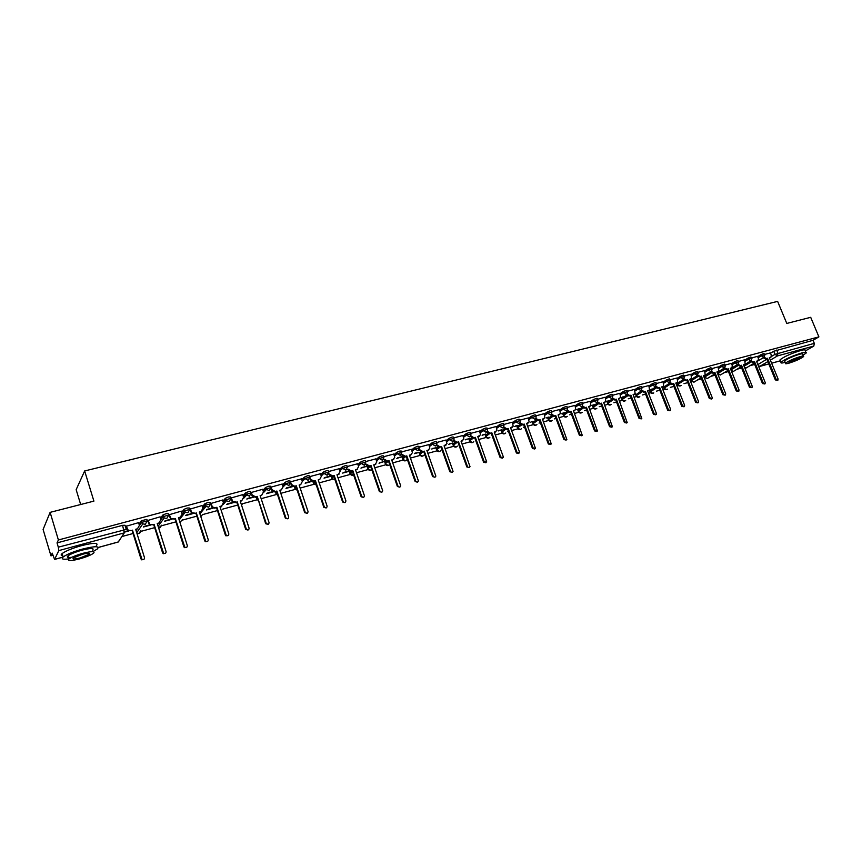 <?xml version="1.0" encoding="UTF-8"?>
<svg xmlns="http://www.w3.org/2000/svg" width="862" height="862" viewBox="0 0 862 862"><rect width="100%" height="100%" fill="white"/><g stroke="black" fill="none" stroke-linecap="round" stroke-linejoin="round"><path stroke-width="1.29" d="M147.154 520.659L146.766 519.409L141.325 520.777L141.67 522.361L147.23 520.874L145.29 524.279L142.812 523.88L141.67 522.361L139.472 525.594M168.596 514.873L168.209 513.655L165.978 513.709L162.853 515.013L163.198 516.575L168.672 515.11L166.775 518.482L164.211 517.987L163.198 516.575L160.935 519.678M189.694 509.194L189.317 507.998L187.162 508.03L184.026 509.345L184.393 510.886L189.769 509.431L187.927 512.782L185.265 512.179L184.393 510.886L179.867 517.653L178.553 518.008M210.468 503.602L210.091 502.427L208.011 502.438L204.876 503.764L205.253 505.272L210.554 503.85L208.744 507.158L205.996 506.447L205.253 505.272L202.872 508.171M230.919 498.085L230.542 496.943L228.549 496.943L225.402 498.268L225.79 499.755L231.005 498.355L229.238 501.63L226.394 500.79L225.79 499.755L223.355 502.578M251.057 492.665L250.68 491.534L248.752 491.523L245.605 492.859L246.015 494.325L251.144 492.945L249.42 496.189L246.015 494.325L243.526 497.072M270.883 487.321L270.517 486.222L268.664 486.19L265.507 487.526L265.927 488.969L270.98 487.612L269.3 490.823L265.927 488.969L263.384 491.652M290.419 482.063L290.052 480.985L288.264 480.931L285.106 482.289L285.537 483.701L290.516 482.364L288.867 485.543L285.537 483.701L282.952 486.319M309.652 476.88L309.296 475.824L307.572 475.759L304.405 477.117L304.846 478.507L309.76 477.192L308.143 480.339L304.846 478.507L302.228 481.082M328.605 471.783L328.25 470.738L326.59 470.663L323.412 472.031L323.875 473.389L328.713 472.096L327.14 475.21L323.875 473.389L321.257 476.029M347.289 466.751L346.933 465.717L345.328 465.642L342.16 467.01L342.623 468.357L347.397 467.064L345.856 470.167L342.623 468.357L339.93 470.835M365.703 461.806L365.348 460.771L363.796 460.696L360.628 462.054L361.092 463.39L365.811 462.107L364.292 465.189L361.092 463.39L358.366 465.836M383.859 456.925L383.493 455.901L381.985 455.826L378.838 457.172L379.302 458.498L383.956 457.216L382.459 460.286L379.302 458.498L376.532 460.901M401.746 452.119L401.38 451.095L399.914 451.02L396.768 452.356L397.231 453.681L401.843 452.41L400.356 455.459L397.231 453.681L394.44 456.052M419.374 447.378L419.007 446.354L417.585 446.279L414.45 447.615L414.913 448.93L419.471 447.658L418.005 450.697L414.913 448.93L412.09 451.268M436.754 442.702L436.387 441.689L435.008 441.613L431.884 442.949L432.347 444.242L436.851 442.982L436.915 444.135L435.396 445.999L432.347 444.242L429.491 446.548M453.886 438.101L453.52 437.088L452.173 437.012L449.059 438.338L449.522 439.62L453.983 438.37L454.015 439.674L452.55 441.376L449.522 439.62L446.645 441.904M470.781 433.554L470.415 432.541L469.111 432.476L465.997 433.791L466.461 435.073L470.878 433.823L470.878 435.278L469.456 436.808L466.461 435.073L463.551 437.325M487.439 429.082L487.073 428.069L485.802 428.005L482.698 429.319L483.162 430.58L487.536 429.33L487.493 430.914L486.125 432.315L483.162 430.58L480.231 432.81M503.861 424.664L503.494 423.662L502.266 423.587L499.173 424.901L499.626 426.151L503.958 424.912L503.871 426.604L502.568 427.875L499.626 426.151L496.684 428.36M520.066 420.311L519.7 419.309L518.493 419.234L515.411 420.537L515.875 421.787L520.152 420.548L520.034 422.348L518.784 423.501L515.875 421.787L512.901 423.975M536.045 416.012L535.668 415.01L534.505 414.945L531.434 416.249L531.897 417.488L536.132 416.249L535.97 418.135L534.774 419.18L531.897 417.488L528.902 419.654M551.809 411.777L551.432 410.775L550.301 410.711L547.23 412.004L547.693 413.232L551.895 412.004L551.691 413.965L550.549 414.924L547.693 413.232L544.687 415.387M567.358 407.597L566.981 406.605L565.881 406.541L562.821 407.823L563.285 409.051L567.444 407.823L567.196 409.849L566.108 410.732L563.285 409.051L560.257 411.174M582.701 403.47L582.324 402.479L581.247 402.425L578.208 403.707L578.661 404.914L582.787 403.685L582.496 405.776L581.462 406.584L578.661 404.914L575.611 407.026M597.84 399.397L597.463 398.416L596.418 398.352L593.379 399.634L593.843 400.83L597.926 399.612L597.592 401.746L596.612 402.5L593.843 400.83L590.772 402.931M612.785 395.389L612.408 394.397L611.384 394.343L608.356 395.615L608.809 396.811L612.86 395.593L612.494 397.77L611.557 398.47L608.809 396.811L605.727 398.89M627.525 391.423L627.148 390.443L626.157 390.389L623.129 391.65L623.592 392.835L627.601 391.628L627.202 393.848L626.308 394.484L623.592 392.835L620.489 394.904M642.082 387.512L641.694 386.532L640.725 386.478L637.718 387.738L638.171 388.913L642.158 387.706L640.865 390.561L638.171 388.913L635.068 390.971M656.445 383.655L656.057 382.674L655.109 382.631L652.114 383.881L652.566 385.045L656.51 383.838L655.239 386.682L652.566 385.045L649.442 387.081M670.614 379.84L669.311 378.817L666.326 380.067L666.779 381.23L670.69 380.023L669.418 382.847L666.779 381.23L663.643 383.256M684.611 376.08L683.329 375.067L680.344 376.306L680.808 377.459L684.687 376.263L683.426 379.075L680.808 377.459L677.651 379.463M698.435 372.373L697.175 371.36L694.201 372.599L694.653 373.742L698.5 372.535L697.25 375.347L694.653 373.742L691.496 375.735M712.077 368.699L710.838 367.697L707.874 368.925L708.327 370.067L712.141 368.871L711.581 371.231L703.618 376.177M725.545 365.079L724.328 364.076L721.375 365.305L721.828 366.436L725.621 365.24L724.371 368.02L721.828 366.436L718.649 368.408M738.853 361.501L737.656 360.51L734.704 361.728L735.157 362.848L738.917 361.663L738.314 364.055L730.48 368.828M751.998 357.978L750.813 356.987L747.871 358.204L748.324 359.314L752.052 358.129L750.834 360.887L748.324 359.314L745.124 361.264M764.971 354.487L763.807 353.495L760.877 354.713L761.329 355.812L765.036 354.638L763.807 357.385L761.329 355.812L758.118 357.752M50.115 512.362L93.904 501.124L84.648 470.954L777.621 301.388L786.79 323.444L810.7 317.313L818.9 336.87L58.401 539.978L50.115 512.362L43.1 529.473L50.966 555.85L52.884 555.322M121.876 536.552L133.071 533.513M140.215 531.563L154.664 527.641M161.302 525.831L175.923 521.855M182.054 520.185L196.848 516.166M202.495 514.625L217.45 510.563M222.622 509.151L237.729 505.046M242.448 503.753L257.372 499.701M261.983 498.441L276.551 494.486M281.227 493.215L295.461 489.336M300.181 488.054L314.091 484.272M319.22 482.871L332.441 479.283M338.001 477.763L350.543 474.359M356.502 472.732L368.376 469.499M374.744 467.775L385.96 464.715M392.716 462.883L403.308 460.006M410.431 458.067L420.397 455.351M427.886 453.315L437.077 450.815M445.104 448.639L453.692 446.3M462.064 444.016L470.081 441.84M478.798 439.469L486.243 437.443M495.305 434.976L502.19 433.101M507.664 431.614L508.44 431.409M511.575 430.547L517.922 428.823M523.449 427.326L524.505 427.035M527.63 426.184L533.449 424.6M539.019 423.091L540.366 422.725M543.459 421.874L548.76 420.44M554.374 418.91L556.001 418.469M559.082 417.628L563.877 416.324M569.534 414.784L571.431 414.266M574.491 413.437L578.801 412.262M584.501 410.711L586.656 410.129M589.694 409.299L593.53 408.254M599.262 406.702L601.676 406.045M604.693 405.226L608.066 404.3M613.841 402.737L616.492 402.015M619.498 401.196L622.418 400.399M628.236 398.815L631.124 398.028M634.109 397.22L636.587 396.542M642.438 394.958L645.563 394.106M648.526 393.298L650.573 392.738M656.467 391.143L659.818 390.227M662.77 389.43L664.386 388.988M670.313 387.372L673.89 386.402M676.821 385.605L678.028 385.271M683.997 383.655L687.779 382.62M690.688 381.823L691.507 381.607M697.509 379.98L701.496 378.892M710.859 376.338L715.04 375.207M724.037 372.761L728.412 371.565M737.064 369.216L741.622 367.977M749.929 365.714L754.67 364.421M80.683 504.518L76.158 489.67L84.648 470.954M50.966 555.85L52.237 553.145L54.565 559.395L58.842 550.592L58.314 547.187L126.272 529.419L124.979 525.249L122.587 525.335L124.29 532.867L58.842 550.592M58.401 539.978L57.032 542.898L58.314 547.187M770.509 353.194L773.72 351.265L775.003 354.357L814.31 343.345L813.814 346.071L805.291 351.006M814.31 343.345L813.038 340.307L818.9 336.87M757.547 356.362L751.933 357.838M738.055 364.27L740.436 365.553L741.525 365.262L750.263 386.758L752.03 387.48L752.203 386.208L743.464 364.734L745.167 364.076L744.649 359.788L738.799 361.361M731.396 363.387L725.492 364.938M711.365 371.436L713.801 372.761L714.932 372.459L723.692 394.257L725.513 394.958L725.675 393.697L716.915 371.921L718.692 371.21L718.165 366.9L712.023 368.559M704.566 370.595L698.371 372.222M690.904 374.259L684.557 375.929M677.069 377.976L670.561 379.689M650.735 389.699L651.597 389.15M663.05 381.747L656.381 383.493M648.849 385.551L642.018 387.35M621.631 397.576L622.364 397.091M622.472 397.35L623.301 396.8L622.461 397.026M634.464 389.419L627.461 391.262M606.945 401.552L607.947 400.959M608.055 401.25L608.874 400.701L607.764 401.002M619.886 393.331L612.72 395.216M592.065 405.582L593.347 404.903M593.455 405.205L594.263 404.655L592.873 405.032M597.495 401.897L600.232 403.513L601.471 403.168L610.328 426.227L612.429 426.809L603.68 402.576L605.867 401.53L605.221 397.231L597.775 399.235M576.99 409.665L578.553 408.9M578.671 409.202L579.469 408.663L577.788 409.116M590.158 401.315L582.637 403.297M561.712 413.792L563.576 412.963M563.683 413.264L564.47 412.715L562.487 413.254M574.997 405.388L567.293 407.414M546.217 417.984L548.394 417.068M548.512 417.37L546.993 417.445M559.632 409.515L551.745 411.594M530.529 422.24L533.007 421.227M533.125 421.529L531.283 421.69M544.051 413.706L535.981 415.829M514.614 426.539L517.415 425.44M517.534 425.753L515.357 426M528.266 417.941L520.001 420.117M498.484 430.914L501.619 429.718M501.738 430.03L499.206 430.375M508.171 428.436L506.166 429.276L503.257 427.563L503.904 427.089L506.824 428.802L508.171 428.436L517.071 452.528L519.452 452.884L519.452 451.86L510.552 427.789L513.17 426.237L512.351 422.175L503.796 424.47M482.127 435.332L485.608 434.049M485.715 434.362L482.839 434.804M491.857 432.843L489.853 433.694L486.911 431.981L487.547 431.496L490.489 433.22L491.857 432.843L500.768 457.129L503.203 457.41L503.182 456.451L494.282 432.196L496.965 430.526L496.124 426.528L487.364 428.877M465.545 439.825L469.37 438.446M469.478 438.758L466.234 439.286M479.574 431.022L470.706 433.36M448.725 444.372L452.906 442.896M453.024 443.208L449.404 443.844M462.894 435.504L453.811 437.896M431.668 448.994L436.334 447.734L432.325 448.466M445.977 440.04L436.678 442.497M414.363 453.671L419.417 452.313L415.01 453.143M424.309 451.138L422.272 452L419.212 450.244L419.783 449.77L422.854 451.526L424.309 451.138L433.22 476.18C434.286 477.57 435.159 477.548 435.86 476.104L426.862 450.449L428.306 450.05L429.836 448.132L428.899 444.577L419.298 447.162M396.822 458.422L402.866 456.44L397.447 457.894M411.4 449.328L401.66 451.893M379.021 463.239L384.743 461.332M393.74 454.069L383.773 456.698M360.952 468.131L367.104 466.159M375.832 458.886L365.628 461.569M357.655 463.767L347.214 466.514M339.208 468.723L328.519 471.536M320.481 473.755L309.577 476.664M301.484 478.863L290.354 481.88M282.186 484.045L270.83 487.17M262.608 489.304L251.014 492.547M242.728 494.648L230.897 498.02M222.536 500.068L210.457 503.58M202.031 505.574L189.834 509.183M181.203 511.177L168.844 514.819M160.052 516.855L147.521 520.551M138.556 522.641L125.852 526.37M139.019 524.128L141.217 520.896M160.483 518.234L162.746 515.12M181.613 512.437L183.929 509.442M202.408 506.759L204.79 503.85M222.892 501.167L225.327 498.344M243.062 495.672L245.551 492.913M256.391 497.568L256.747 496.835L255.13 497.266L251.747 495.424L252.167 494.971L255.551 496.824L257.21 496.372L265.668 523.73L268.416 524.215M262.932 490.262L265.464 487.58M275.581 492.385L275.959 491.631M282.499 484.95L285.074 482.321M294.492 487.267L294.89 486.502M301.765 479.714L304.383 477.139L304.976 478.819L302.336 481.416L300.73 484.595L299.233 485.328M313.121 482.224L313.542 481.449M320.761 474.563L323.412 472.031L323.886 473.389L321.214 475.921M331.482 477.257L331.935 476.449M339.466 469.499L342.16 467.01M349.563 472.354L350.155 471.46M357.902 464.499L360.628 462.054M367.395 467.527L368.16 466.493M376.069 459.586L378.838 457.172M384.969 462.765L385.95 461.579M393.977 454.737L396.768 452.356M402.295 458.078L403.502 456.72M411.627 449.964L414.45 447.615M419.385 453.444L420.839 451.914M429.028 445.266L431.884 442.949M436.237 448.876L437.961 447.173M446.182 440.622L449.059 438.338M452.852 444.383L454.845 442.497M463.099 436.053L465.997 433.791M469.24 439.943L471.514 437.874M479.768 431.56L482.698 429.319M485.403 435.558L487.957 433.327M496.221 427.11L499.173 424.901M501.35 431.237L504.195 428.834M512.437 422.736L515.411 420.537M517.092 426.97L520.217 424.406M528.438 418.415L531.434 416.249M532.619 422.768L536.024 420.031M544.224 414.159L547.23 412.004M547.941 418.609L551.626 415.721M559.794 409.967L562.821 407.823M563.058 414.514L567.024 411.476M575.159 405.819L578.208 403.707M577.982 410.474L582.227 407.284M590.319 401.735L593.379 399.634M592.711 406.476L597.237 403.147M605.275 397.705L608.356 395.615M607.247 402.543L612.052 399.063M620.037 393.718L623.129 391.65M621.61 398.653L626.674 395.044M634.604 389.796L637.718 387.738M635.779 394.807L641.112 391.068M648.989 385.917L652.114 383.881M649.765 391.014L655.357 387.146M663.19 382.092L666.326 380.067M663.589 387.275L669.44 383.288M677.198 378.321L680.344 376.306M677.23 383.579L683.329 379.463M691.033 374.593L694.201 372.599M690.71 379.926L697.056 375.703M704.696 370.919L707.874 368.925M704.017 376.317L710.611 371.985M718.197 367.277L721.375 365.305M731.515 363.689L734.704 361.728M744.671 360.154L747.871 358.204M757.666 356.652L760.877 354.713M770.391 352.914L764.917 354.347M124.387 532.156L128.6 531.024M143.383 527.016L150.247 525.163M164.717 521.241L171.549 519.398M185.718 515.562L192.528 513.72M206.395 509.97L213.183 508.127M226.76 504.453L233.505 502.621M246.801 499.033L253.536 497.212M266.552 493.689L273.254 491.868M286.001 488.42L292.671 486.61M305.159 483.237L311.807 481.438M324.037 478.13L330.652 476.33M342.634 473.087L349.218 471.309M717.604 373.645L717.162 372.546M57.032 542.898L122.587 525.335M813.038 340.307L773.72 351.265M385.077 461.245L379.625 462.722M367.04 466.126L361.544 467.613M348.733 471.072L343.205 472.57M330.157 476.104L324.586 477.613M311.301 481.201L305.687 482.72M292.164 486.373L286.507 487.914M272.737 491.631L267.037 493.172M253.019 496.965L247.265 498.527M232.988 502.384L227.191 503.958M212.645 507.89L206.815 509.464M191.989 513.472L186.106 515.067M171.01 519.15L165.084 520.756M149.697 524.915L143.717 526.531M128.039 530.776L124.365 531.768M764.088 357.267L766.404 358.517L767.482 358.236L766.652 358.721L765.585 359.012L763.247 357.73M770.477 357.418L769.464 357.967M777.621 380.336L775.347 379.916L766.652 358.721M767.482 358.236L776.188 379.442L777.901 380.174L778.074 378.914L769.367 357.719L770.994 357.116L771.242 354.993L770.38 352.881M751.158 360.747L753.507 362.018L754.584 361.728L753.765 362.212L752.688 362.503L750.317 361.2M754.584 361.728L763.312 383.084L765.047 383.805L765.219 382.545L756.491 361.21L757.569 360.909L756.599 361.447M764.756 383.967L762.482 383.547L753.765 362.212M756.75 361.404L758.161 360.575L758.409 358.452L757.536 356.329M741.525 365.262L739.628 366.048L737.226 364.723M744.585 364.432L743.561 364.982M751.718 387.652L749.444 387.232L740.717 365.747M802.985 355.23L806.142 353.054C806.886 352.03 805.399 352.008 801.671 352.978C792.016 356.028 785.153 359.098 781.101 362.202C780.358 363.204 781.715 363.268 785.185 362.385M805.819 352.267L805.119 350.608C805.862 349.573 804.375 349.541 800.647 350.522C790.993 353.549 784.14 356.631 780.088 359.756L780.422 360.564M784.829 361.512L784.592 360.941C787.512 358.7 792.447 356.491 799.397 354.304C802.08 353.592 803.158 353.614 802.619 354.347L803.33 356.038M800.335 356.566C793.385 358.754 788.45 360.962 785.519 363.193C784.97 363.936 786.058 363.947 788.784 363.214C795.701 361.027 800.626 358.818 803.556 356.599C804.095 355.866 803.028 355.855 800.335 356.566M790.82 362.051L800.345 357.784L798.255 357.762L788.719 362.029L790.82 362.051M93.053 551.508L97.384 548.975C99.917 545.98 94.971 546.012 82.536 549.072C73.27 551.712 66.816 554.341 63.174 556.96C60.911 559.061 62.818 559.707 68.906 558.878M96.361 545.624C98.893 542.597 93.936 542.607 81.502 545.646C72.236 548.286 65.781 550.915 62.15 553.544C60.631 554.837 60.857 555.602 62.84 555.828M71.869 557.272C67.689 557.811 66.396 557.337 68.001 555.861C70.609 553.975 75.253 552.089 81.922 550.182C90.876 547.973 94.454 547.941 92.633 550.107M82.871 553.318C76.201 555.236 71.557 557.121 68.938 558.996C67.139 561.162 70.738 561.119 79.746 558.856C86.383 556.949 90.984 555.063 93.57 553.199C95.402 551.055 91.835 551.098 82.871 553.318M80.295 557.886L89.217 554.244C90.391 552.854 88.086 552.876 82.31 554.32L73.345 557.973C72.182 559.373 74.498 559.341 80.295 557.886M724.802 367.826L727.205 369.141L728.315 368.839L727.506 369.324L726.397 369.626L723.972 368.279M731.396 367.999L730.373 368.548M738.518 391.38L736.245 390.949L727.506 369.324M728.315 368.839L737.064 390.486L738.853 391.197L739.014 389.926L730.276 368.3L732.01 367.621L732.247 365.51L731.375 363.355M714.932 372.459L713.014 373.257L710.547 371.878M725.157 395.162L722.884 394.721L714.135 372.944M697.767 375.078L700.235 376.435L701.377 376.123L700.591 376.619L699.448 376.92L696.959 375.52M701.377 376.123L710.148 398.072L712.001 398.772L712.163 397.501L703.381 375.584L704.513 375.272L703.489 375.832M711.624 398.987L709.351 398.546L700.591 376.619M703.726 375.767L705.213 374.851L704.556 370.563M683.997 378.774L686.497 380.153L687.65 379.84L686.874 380.336L685.721 380.648L683.2 379.215M690.764 379.021L689.783 379.539M697.918 402.866L695.645 402.403L686.874 380.336M687.65 379.84L696.442 401.94L698.317 402.629L698.468 401.369L689.686 379.291L691.561 378.526L690.893 374.227M670.043 382.512L672.576 383.924L673.75 383.612L672.974 384.096L671.81 384.409L669.257 382.954M676.939 382.76L675.905 383.299M684.029 406.789L681.767 406.325L672.974 384.096M673.75 383.612L682.553 405.862L684.46 406.53L684.611 405.28L675.808 383.051L677.726 382.243L677.047 377.944M655.907 386.295L658.482 387.738L659.667 387.415L658.902 387.911L657.728 388.223L655.131 386.747M659.667 387.415L668.481 409.827L670.42 410.484L670.561 409.234L661.757 386.855L662.932 386.532L661.854 387.113M669.968 410.765L667.705 410.29L658.902 387.911M662.167 387.027L663.718 386.014L663.029 381.704M641.587 390.12L644.205 391.607L645.401 391.283L644.647 391.768L643.451 392.091L640.832 390.583M645.401 391.283L654.226 413.846L656.208 414.493L656.338 413.254L647.513 390.712L648.709 390.389L647.621 390.96M655.713 414.794L653.461 414.31L644.647 391.768M647.955 390.874L649.539 389.818L648.827 385.519M627.083 393.999L629.734 395.518L630.952 395.195L630.208 395.68L629.001 396.003L626.34 394.473M634.346 394.268L633.193 394.871M641.274 418.867L639.033 418.382L630.208 395.68M630.952 395.195L639.787 417.919L641.802 418.544L633.096 394.613L635.175 393.675L634.443 389.387M612.386 397.921L615.08 399.494L616.308 399.16L614.347 399.979L611.664 398.427M619.767 398.222L618.582 398.826M626.642 423.005L624.411 422.509L615.576 399.645M616.308 399.16L625.155 422.046L627.213 422.649L618.485 398.567L620.618 397.587L619.875 393.298M601.471 403.168L599.51 403.998L596.795 402.435M605.005 402.209L603.777 402.834M611.815 427.196L609.596 426.69L600.76 403.653M582.4 405.927L585.179 407.586L586.44 407.241L584.468 408.071L581.731 406.487M590.039 406.261L588.768 406.907M596.784 431.442L594.586 430.925L585.729 407.726M586.44 407.241L595.308 430.461L597.441 431.022L588.671 406.638L590.933 405.539L590.147 401.283M567.121 410.043L569.933 411.713L571.204 411.368L569.232 412.198L566.453 410.592M574.879 410.366L573.564 411.023M581.548 435.741L579.372 435.224L570.515 411.853M571.204 411.368L580.083 434.76L582.259 435.288L573.467 410.754L575.794 409.579L574.976 405.355M551.637 414.213L554.471 415.893L555.764 415.549L553.781 416.378L550.98 414.751M559.513 414.525L558.156 415.193M566.151 440.105L563.953 439.566L555.085 416.023M555.764 415.549L564.642 439.114L566.873 439.598L558.059 414.924L560.451 413.674L559.61 409.482M535.938 418.447L538.804 420.139L540.118 419.783L538.125 420.624L535.28 418.954M543.944 418.738L542.543 419.428M550.549 444.512L548.318 443.984L539.44 420.268M540.118 419.783L549.008 443.521L551.281 443.973L542.435 419.158L544.903 417.811L544.041 413.663M519.452 423.156L520.034 422.736L522.922 424.438L524.258 424.082L522.264 424.923L519.377 423.22M528.158 423.005L526.704 423.716M534.72 448.994L532.468 448.455L523.59 424.557M524.258 424.082L533.147 447.992L535.474 448.402L526.607 423.436L529.139 422.003L528.244 417.898M512.157 427.337L510.66 428.058M518.687 453.531L516.403 452.981L507.524 428.91M495.93 431.722L494.379 432.465M502.417 458.121L500.122 457.582L491.221 433.327M475.328 437.325L473.313 438.176L470.34 436.441L470.964 435.967L473.938 437.702L475.328 437.325L484.239 461.795L486.728 462L477.774 436.657L480.543 434.847L479.563 430.978M479.487 436.172L477.882 436.937M485.931 462.786L483.604 462.237L474.703 437.799M458.562 441.861L456.548 442.712L453.541 440.978L454.145 440.504L457.151 442.249L458.562 441.861L467.473 466.525C468.4 467.829 469.251 467.872 470.016 466.654L461.041 441.193L463.885 439.232L462.872 435.461M462.808 440.676L461.148 441.473M469.208 467.516L466.848 466.967L457.948 442.335M441.549 446.462L439.534 447.324L436.495 445.579L437.088 445.104L440.126 446.85L441.549 446.462L450.47 471.32C451.462 472.667 452.324 472.678 453.056 471.352L444.07 445.783L446.979 443.661L445.956 439.997M445.891 445.245L444.178 446.063M452.248 472.311L449.856 471.762L440.956 446.936M428.737 449.878L426.959 450.729M435.041 477.171L432.627 476.621L423.727 451.602M406.81 455.869L404.774 456.741L401.67 454.974L402.231 454.5L405.334 456.267L406.81 455.869L415.721 481.115C416.863 482.537 417.758 482.483 418.404 480.921L409.407 455.168L410.862 454.77L412.424 452.658L411.389 449.285M411.346 454.576L409.504 455.459M417.596 482.095L415.15 481.556L406.239 456.343M389.053 460.674L387.016 461.547L383.881 459.769L384.43 459.306L387.566 461.084L389.053 460.674L397.975 486.125C399.203 487.59 400.108 487.483 400.69 485.802L391.693 459.963L393.18 459.565L394.764 457.237L393.729 454.026M393.697 459.349L391.79 460.254M399.893 487.105L397.414 486.556L388.503 461.148M371.048 465.555L369.001 466.428L365.833 464.64L366.361 464.176L369.529 465.965L371.048 465.555L379.97 491.2C381.284 492.708 382.2 492.547 382.706 490.747L373.72 464.833L375.229 464.424L376.823 461.87L375.81 458.832M375.8 464.176L373.817 465.124M381.931 492.17L379.42 491.642L370.509 466.019M352.773 470.501L350.726 471.374L347.515 469.585L348.032 469.122L351.233 470.921L352.773 470.501L361.684 496.361C363.107 497.891 364.023 497.686 364.443 495.747L355.478 469.768L357.008 469.359L358.603 466.568L357.633 463.724M357.633 469.079L355.586 470.059M363.71 497.32L361.156 496.792L352.256 470.964M334.23 475.522L332.172 476.406L328.928 474.596L329.424 474.132L332.667 475.943L334.23 475.522L343.141 501.587C344.671 503.149 345.587 502.902 345.899 500.833L336.977 474.779L338.529 474.359L340.102 471.342L339.186 468.669M339.208 474.046L337.074 475.07M345.209 502.546L342.634 502.018L333.723 475.986M328.724 472.085L328.95 474.639M315.406 480.619L313.348 481.502L310.072 479.681L310.546 479.229L313.822 481.05L315.406 480.619L324.371 507.039C325.955 508.461 326.87 508.149 327.107 506.113L318.197 479.865L319.77 479.434L321.354 476.309L320.459 473.701M319.77 479.434L318.293 480.156M326.439 507.847L323.875 507.459L314.921 481.071M309.824 477.106L310.546 479.229M296.302 485.791L294.233 486.674L290.925 484.853L291.378 484.39L294.696 486.222L296.302 485.791L305.32 512.556C306.947 513.838 307.853 513.483 308.036 511.489L299.136 485.026L300.73 484.595M307.389 513.224L304.728 512.718L295.838 486.243M290.494 481.75L291.378 484.39M301.463 478.798L302.346 481.438M276.896 491.038L274.827 491.933L271.487 490.09L271.918 489.638L275.269 491.48L276.896 491.038L286.001 518.148C287.649 519.29 288.544 518.892 288.684 516.952L279.784 490.262L281.4 489.821L283.059 486.642L282.176 483.981M281.4 489.821L279.881 490.564M288.048 518.676L285.344 518.181L276.454 491.491M271.034 486.976L271.918 489.638M257.21 496.372L266.38 523.827C268.05 524.829 268.933 524.376 269.03 522.491L260.13 495.585L261.779 495.133L260.238 495.887M251.284 492.277L252.167 494.971M261.779 495.133L263.47 491.922L262.587 489.239M231.221 497.665L232.675 501.361L236.813 502.234L235.132 502.686L232.277 501.803L230.822 498.096M237.212 501.781L246.467 529.57C248.148 530.442 249.01 529.958 249.075 528.126L240.186 500.984L241.856 500.531L240.282 501.285M248.482 529.828L245.692 529.376L236.813 502.234M241.856 500.531L243.59 497.277L242.707 494.583M210.856 503.128L212.44 506.996L215.209 507.74L216.912 507.287L214.832 508.181L212.063 507.438L210.565 503.828M216.912 507.287L226.243 535.388C227.924 536.142 228.775 535.636 228.807 533.837L219.929 506.468L221.62 506.005L220.025 506.781M228.247 535.539L225.844 535.798L225.391 535.097L216.534 507.729M221.62 506.005L223.398 502.729L222.515 500.003M190.168 508.688L191.881 512.707L195.933 513.299L191.526 513.149L189.812 509.108M196.288 512.868L205.695 541.282C207.376 541.939 208.216 541.39 208.216 539.644L199.348 512.039L201.072 511.565L199.456 512.351M207.688 541.325L205.318 541.692L204.79 540.916L195.933 513.299M201.072 511.565L202.893 508.257L202.01 505.509M169.157 514.334L170.999 518.493L175.008 518.967L170.676 518.924L168.823 514.743M186.806 547.208L184.468 547.661L183.854 546.82L175.008 518.967M175.342 518.536L184.824 547.262C186.494 547.823 187.323 547.251 187.302 545.538L178.456 517.696L180.201 517.222M181.182 511.101L182.065 513.871M147.811 520.066L149.794 524.355L153.748 524.732L149.482 524.786L147.488 520.476M154.061 524.301L163.608 553.329C165.278 553.813 166.097 553.21 166.064 551.529L157.218 523.439L159.007 522.954L157.326 523.762M165.601 553.167L163.284 553.727L162.584 552.822L153.748 524.732M159.007 522.954L160.903 519.581L160.03 516.78M126.121 525.885L128.233 530.292L132.155 530.572L127.942 530.723L125.83 526.283M132.446 530.152L142.058 559.481C143.717 559.891 144.525 559.266 144.482 557.617L135.657 529.279L137.467 528.794L135.754 529.602M144.051 559.222L141.756 559.869L140.969 558.921L132.155 530.572M137.467 528.794L139.418 525.378L138.534 522.555M98.311 547.424L118.374 541.929L124.29 532.867M54.565 559.395L63.045 557.067M757.86 364.561L766.846 359.206M771.35 356.534L775.003 354.357L777.459 355.92L770.348 360.122M767.837 361.609L759.637 366.458L768.796 363.958L758.603 366.372M771.609 363.182L780.498 360.747M813.814 346.071L777.459 355.92L777.923 353.161L776.64 350.058M136.056 530.593L136.961 529.279M157.509 524.355L158.102 523.546M236.824 502.589L237.352 503.871M256.305 497.309L256.747 498.667L257.232 498.161M275.484 492.116L275.937 493.463L276.821 492.568M294.395 486.987L294.847 488.323L296.119 487.073M313.025 481.933L313.477 483.27L315.136 481.696M331.924 478.572L331.385 476.966L331.838 478.281L333.874 476.406M350.015 473.658L349.466 472.074L349.94 473.367L352.342 471.212M367.331 467.226L367.783 468.519L370.541 466.116M384.915 462.452L385.368 463.745L388.396 461.17M402.263 457.754L402.716 459.037L405.83 456.451M419.363 453.121L419.816 454.393L423.005 451.796M436.226 448.552L436.678 449.813L439.954 447.206M452.862 444.049L453.304 445.298L456.666 442.68M469.262 439.598L469.715 440.838L473.163 438.208M485.446 435.213L485.899 436.441L489.476 433.758M501.415 430.892L501.856 432.11L505.617 429.341M517.157 426.625L517.609 427.832L521.553 424.977M532.705 422.412L533.147 423.608L537.295 420.656M548.038 418.253L548.491 419.449L552.833 416.389M563.177 414.148L563.619 415.333L568.177 412.176M578.111 410.107L578.564 411.282L583.326 408.017M592.862 406.11L593.304 407.273L598.293 403.912M607.408 402.166L607.861 403.319L613.065 399.86M621.782 398.266L622.224 399.418L627.644 395.852M635.973 394.43L636.415 395.572L642.05 391.898M649.98 390.626L650.422 391.768L656.273 387.997M663.805 386.876L664.257 388.008L670.313 384.15M677.467 383.181L677.909 384.301L684.18 380.347M690.958 379.528L691.399 380.638L697.875 376.597M705.159 372.05L708.327 370.067L710.891 371.662M704.286 375.918L704.728 377.017L711.409 372.89M727.937 370.38L720.363 374.992L717.884 373.451L724.77 369.227M731.967 364.809L735.157 362.848L737.689 364.432M730.911 369.895L737.958 365.617M744.068 366.221L750.996 362.04M744.628 367.589L746.169 367.955L754.164 363.182M704.459 377.416L707.228 378.569L714.576 374.054M691.152 381.036L693.921 382.2L701.054 377.772M677.672 384.7L680.463 385.864L681.163 385.422C679.676 386.435 678.491 386.133 677.607 384.527L677.166 383.407M664.031 388.396L666.822 389.581L667.544 389.128C666.046 390.152 664.861 389.861 663.966 388.234L663.524 387.103M650.207 392.156L653.019 393.352L653.762 392.867C652.254 393.923 651.047 393.632 650.142 391.984L649.7 390.842M636.221 395.949L639.033 397.156L639.809 396.66M622.052 399.806L624.864 401.024L625.672 400.496C624.131 401.617 622.903 401.315 621.976 399.623L621.534 398.47M607.699 403.696L610.522 404.924L611.352 404.386M593.153 407.651L595.998 408.89L596.849 408.319C595.276 409.493 594.037 409.202 593.088 407.457L592.636 406.282M578.424 411.648L581.279 412.898L582.152 412.305M563.5 415.7L566.366 416.971L567.271 416.346C565.677 417.585 564.405 417.294 563.425 415.495L562.983 414.31M548.383 419.805L551.249 421.087L552.197 420.43M533.061 423.964L535.948 425.257L536.918 424.567M517.534 428.177L520.433 429.491L521.445 428.759M501.803 432.455L504.712 433.78L505.757 433.015M485.856 436.786L488.776 438.122L489.853 437.314M469.682 441.172L472.613 442.518L473.744 441.678M453.293 445.622L456.246 446.99L457.41 446.085M436.678 450.136L439.642 451.516L440.848 450.567M419.826 454.705L422.8 456.106L424.061 455.093M402.737 459.349L405.733 460.75L407.036 459.694M385.411 464.058L388.428 465.469L389.689 464.51M367.837 468.82L370.865 470.264L371.802 469.725M353.603 474.865C351.922 475.662 350.705 475.177 349.918 473.378L353.603 474.887M331.838 478.281L335.102 480.005L331.838 478.281M313.574 483.55L316.289 485.101M294.955 488.603L297.153 490.176M276.045 493.732L277.693 495.197M256.854 498.936L257.878 500.122M731.073 370.294L733.346 371.447L741.126 366.759M261.423 499.486L261.768 498.667M241.575 505.251L242.384 503.828M200.824 516.607L202.732 514.345M179.899 522.243L182.432 519.711M158.608 527.846L159.847 527.781L161.819 525.141M136.929 533.362L138.868 533.503L140.862 530.636M120.389 538.847L118.18 541.982M766.404 358.517L765.585 359.012M770.434 357.428L769.604 357.924M776.188 379.442L775.347 379.916M753.507 362.018L752.688 362.503M763.312 383.084L762.482 383.547M740.436 365.553L739.628 366.048M744.552 364.443L743.744 364.928M750.263 386.758L749.444 387.232M727.205 369.141L726.397 369.626M731.375 368.009L730.567 368.494M737.064 390.486L736.245 390.949M713.801 372.761L713.014 373.257M723.692 394.257L722.884 394.721M700.235 376.435L699.448 376.92M710.148 398.072L709.351 398.546M686.497 380.153L685.721 380.648M690.828 378.978L690.053 379.474M696.442 401.94L695.645 402.403M672.576 383.924L671.81 384.409M676.972 382.739L676.196 383.224M682.553 405.862L681.767 406.325M658.482 387.738L657.728 388.223M668.481 409.827L667.705 410.29M644.205 391.607L643.451 392.091M654.226 413.846L653.461 414.31M629.734 395.518L629.001 396.003M634.303 394.29L633.559 394.774M639.787 417.919L639.033 418.382M615.08 399.494L614.347 399.979M619.703 398.233L618.97 398.718M625.155 422.046L624.411 422.509M600.232 403.513L599.51 403.998M604.919 402.242L604.197 402.726M610.328 426.227L609.596 426.69M585.179 407.586L584.468 408.071M589.931 406.293L589.22 406.778M595.308 430.461L594.586 430.925M569.933 411.713L569.232 412.198M574.738 410.409L574.038 410.894M580.083 434.76L579.372 435.224M554.471 415.893L553.781 416.378M559.352 414.579L558.662 415.064M564.642 439.114L563.953 439.566M538.804 420.139L538.125 420.624M543.75 418.803L543.071 419.277M549.008 443.521L548.318 443.984M522.922 424.438L522.264 424.923M527.932 423.08L527.264 423.565M533.147 447.992L532.468 448.455M506.824 428.802L506.166 429.276M511.899 427.423L511.252 427.897M517.071 452.528L516.403 452.981M490.489 433.22L489.853 433.694M495.65 431.819L495.003 432.304M500.768 457.129L500.122 457.582M473.938 437.702L473.313 438.176M479.164 436.28L478.539 436.765M484.239 461.795L483.604 462.237M457.151 442.249L456.548 442.712M462.452 440.805L461.838 441.279M467.473 466.525L466.848 466.967M440.126 446.85L439.534 447.324M445.503 445.395L444.9 445.869M450.47 471.32L449.856 471.762M422.854 451.526L422.272 452M428.306 450.05L427.724 450.524M433.22 476.18L432.627 476.621M405.334 456.267L404.774 456.741M410.862 454.77L410.301 455.244M415.721 481.115L415.15 481.556M387.566 461.084L387.016 461.547M393.18 459.565L392.619 460.028M397.975 486.125L397.414 486.556M375.229 464.424L374.69 464.887M379.97 491.2L379.42 491.642M744.811 368.052L746.341 367.891M763.861 357.364L756.685 361.663M703.952 376.166L704.394 377.265L707.411 378.504M690.645 379.765L691.087 380.875L694.115 382.125M635.703 394.634L636.156 395.777C637.061 397.447 638.279 397.748 639.787 396.671M607.182 402.349L607.624 403.513C608.561 405.237 609.79 405.528 611.33 404.397M577.906 410.269L578.348 411.443C579.318 413.221 580.568 413.512 582.119 412.327M547.855 418.404L548.307 419.6C549.299 421.421 550.581 421.712 552.154 420.462M532.533 422.552L532.985 423.748C533.998 425.612 535.291 425.893 536.875 424.6M517.006 426.744L517.459 427.961C518.482 429.847 519.797 430.127 521.381 428.802M501.275 431.011L501.716 432.228C502.761 434.146 504.087 434.426 505.692 433.058M485.317 435.321L485.769 436.549C486.836 438.51 488.172 438.78 489.788 437.368M469.154 439.695L469.596 440.935C470.684 442.928 472.042 443.187 473.669 441.732M452.755 444.135L453.207 445.374C454.317 447.4 455.696 447.658 457.323 446.15M436.14 448.628L436.592 449.889C437.724 451.947 439.114 452.194 440.762 450.632M419.288 453.186L419.74 454.457C420.904 456.558 422.315 456.795 423.964 455.168M402.198 457.808L402.651 459.08C403.847 461.224 405.269 461.461 406.939 459.769M384.872 462.495L385.325 463.778C386.542 465.965 387.986 466.18 389.656 464.435M367.298 467.247L367.751 468.551C368.72 470.533 370.067 470.911 371.781 469.682M285.106 482.289L285.764 484.218L283.135 486.89M265.507 487.526L266.272 489.67L263.6 492.493M245.605 492.859L246.489 495.197L243.72 498.225M225.402 498.268L226.394 500.79L223.452 504.162M204.876 503.764L205.996 506.447L199.909 513.795M184.026 509.345L185.265 512.179L179.177 519.958M162.853 515.013L164.211 517.987L158.112 526.273M141.325 520.777L142.812 523.88L136.724 532.727M731.504 371.339L733.519 371.393M750.867 360.876L743.669 365.229M717.874 374.313L720.546 374.927M724.392 368.02L717.141 372.481M315.169 481.804L313.52 483.377L316.311 485.166M296.226 487.407L294.966 488.635L297.185 490.273M277.004 493.118L276.163 493.958L277.736 495.316M257.49 498.936L257.91 500.229M261.391 499.378L261.628 498.807M241.565 505.207L242.244 503.979M240.455 501.813L241.144 501.059M220.338 507.75L221.954 505.897M200.835 516.65L202.581 514.517M179.921 522.307L182.291 519.894M158.63 527.91L161.679 525.324M136.939 533.406C139.127 533.987 140.398 533.125 140.732 530.82M54.5 559.46L62.958 557.143M98.322 547.467L118.277 542.004M118.299 541.993L120.26 539.041M758.711 366.63L759.379 366.565M771.619 363.214L780.509 360.779M781.101 362.202L780.088 359.756M784.592 360.941L785.519 363.193M63.174 556.96L62.15 553.544M68.001 555.861L68.938 558.996M88.905 553.221L89.217 554.244"/></g></svg>
